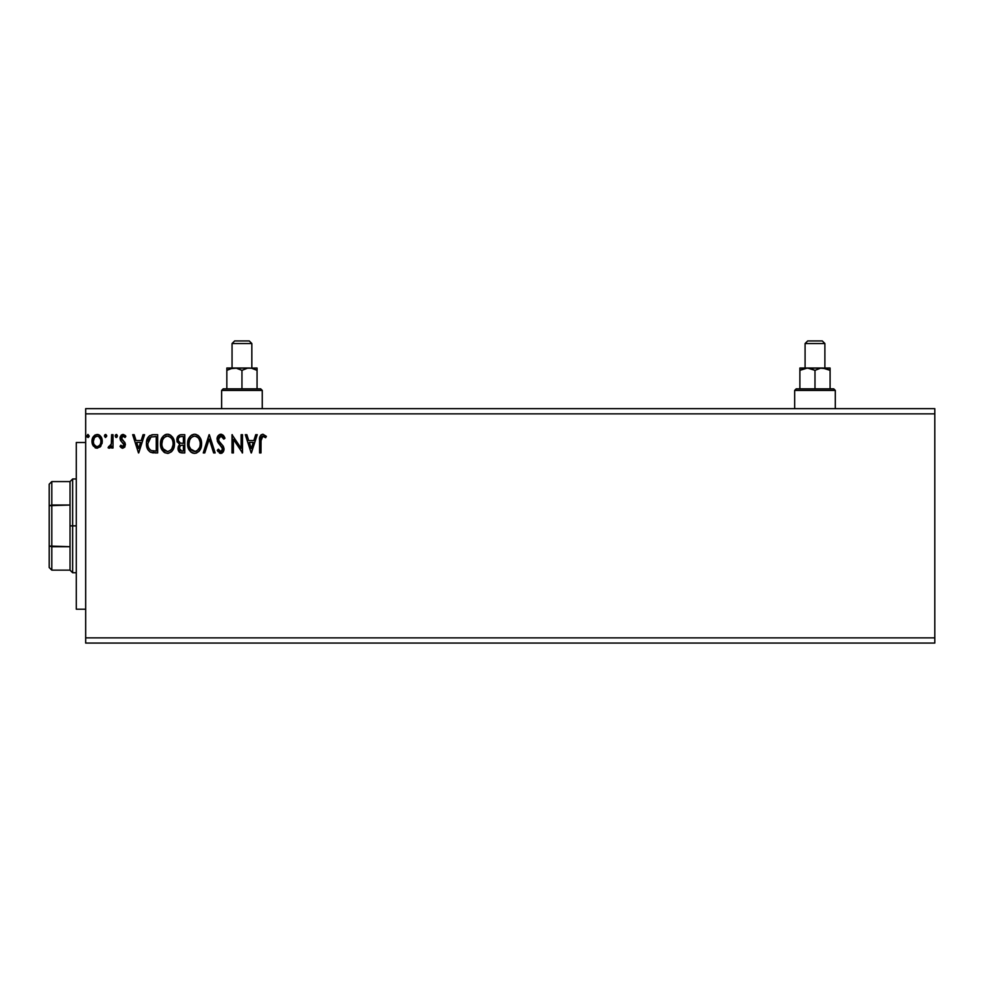 <?xml version="1.0" encoding="UTF-8"?>
<svg xmlns="http://www.w3.org/2000/svg" width="984" height="984" viewBox="0 0 984 984"><rect width="100%" height="100%" fill="white"/><g stroke="black" fill="none" stroke-linecap="round" stroke-linejoin="round"><path stroke-width="1.48" d="M85.669 643.069L934.8 643.069L85.669 643.069L85.669 413.858L934.8 413.858L934.8 637.866L85.669 637.866L934.8 637.866L934.8 643.069L934.8 413.858L85.669 413.858L85.669 408.655L934.8 408.655L85.669 408.655L85.669 643.069M105.399 437.486L104.365 435.986L105.534 434.461L106.641 435.457L105.792 434.498L104.661 434.977L105.276 437.462L106.69 436.244L105.534 437.499L106.703 435.986L105.534 434.461L104.365 435.986L105.534 437.499L104.365 435.986L105.534 434.461L106.69 435.715M117.453 435.986L116.788 434.608L115.411 434.977L115.78 437.363L116.788 437.363L117.453 435.986L116.284 437.499L117.453 435.986L116.284 434.461L115.116 435.986L116.284 437.499L115.116 435.986L116.284 434.461L117.453 435.986L116.284 434.461L115.116 435.986L116.161 437.486M143.049 434.694L144.574 434.694L138.732 452.935L144.574 434.694L143.049 434.694L141.167 440.537L136.05 440.537L134.181 434.694L132.655 434.694L138.498 452.935L144.574 434.694L143.049 434.694L141.167 440.537L136.05 440.537L134.181 434.694L132.655 434.694L138.498 452.935L132.655 434.694L134.181 434.694M174.488 443.735C174.562 438.544 172.212 435.371 167.465 434.227C162.704 435.42 160.38 438.618 160.466 443.821C160.38 449.085 162.741 452.271 167.563 453.403C172.286 452.16 174.598 448.938 174.488 443.735L172.79 437.499L170.552 435.149L168.276 434.288L165.841 434.461L163.123 436.244L160.564 442.185L161.388 448.667L165.005 452.824L168.387 453.329L171.388 451.828L173.676 448.323L174.488 443.735L173.91 447.659M255.717 434.694L257.242 434.694L251.4 452.935L257.242 434.694L255.717 434.694L253.847 440.537L248.718 440.537L246.849 434.694L245.323 434.694L251.166 452.935L257.242 434.694L255.717 434.694L253.847 440.537L248.718 440.537L246.849 434.694L245.323 434.694L251.166 452.935L245.323 434.694L246.849 434.694M221.646 434.325L218.559 435.236L217.046 438.729L217.944 442.406L222.593 448.581L221.215 451.484L219.961 451.287L218.362 449.184L217.267 450.315L220.477 453.378L223.27 451.976L224.008 448.421L223.196 446.133L218.903 440.98L218.596 438.089L220.994 436.096L223.848 439.135L224.979 438.212L222.987 435.014L220.883 434.227C218.35 434.78 217.058 436.429 217.033 439.159L222.642 449.221L220.81 451.533L218.362 449.184L217.267 450.315L220.797 453.403L224.044 449.147L223.331 446.367L218.903 440.98L218.436 439.184L220.994 436.096L223.848 439.135L224.979 438.212L220.084 434.325M190.269 451.41L187.587 443.821C187.489 449.085 189.863 452.271 194.684 453.403C199.408 452.16 201.708 448.938 201.609 443.735L199.445 436.834L197.673 435.149L194.574 434.227L191.474 435.174L189.715 436.884L187.612 442.997L189.272 450.118L191.548 452.492L193.86 453.341L196.296 453.144L199.002 451.336L201.511 445.358M89.15 436.244L87.736 434.498L87.121 436.982L88.265 437.462L89.101 436.502L88.006 437.499L89.175 435.986L88.006 434.461L86.838 435.986L88.006 437.499L86.838 435.986L88.006 434.461L89.175 435.986L87.871 434.473M181.13 434.694L184.783 434.694L180.195 434.793L177.415 437.13L176.997 441.324L179.703 444.534L178.399 446.256L178.055 449.294L180.047 452.542L184.783 452.935L184.783 434.694L184.783 452.935L184.783 434.694L181.13 434.694C178.288 435.137 176.849 436.859 176.825 439.873L179.703 444.534L177.993 448.409C178.03 451.287 179.42 452.788 182.2 452.935L184.783 452.935L182.2 452.935M204.77 452.935L203.245 452.935L209.088 434.694L203.245 452.935L204.77 452.935L209.211 439.098L213.639 452.935L215.164 452.935L209.321 434.694L215.164 452.935L209.321 434.694L203.245 452.935L204.77 452.935L209.211 439.098L213.639 452.935L215.164 452.935L213.639 452.935M260.981 440.795L262.002 436.441L263.404 436.17L265.643 437.732L266.356 436.33L262.913 434.227L261.031 434.891L259.948 436.576L259.579 452.935L260.981 452.935L260.981 440.795L262.925 436.096L265.643 437.732L266.356 436.33L262.913 434.227C260.133 435.174 259.013 437.302 259.579 440.623L259.579 452.935L260.981 452.935L261.055 438.692M241.117 434.694L241.117 448.261L232.003 434.694L232.003 452.935L233.405 452.935L233.405 439.331L242.519 452.935L242.519 434.694L241.117 434.694L242.519 434.694L241.117 434.694L241.117 448.261L232.003 434.694L232.003 452.935L233.405 452.935L233.405 439.331L242.519 452.935L242.519 434.694L242.224 452.935M153.43 434.694L149.593 435.666L147.588 438.138L146.518 441.976L146.837 447.093L147.858 449.676L150.281 452.123L157.661 452.935L157.661 434.694L153.43 434.694C148.559 435.358 146.235 438.323 146.444 443.587C146.235 447.326 147.6 450.217 150.564 452.271L157.661 452.935L157.661 434.694L157.661 452.935L154.894 452.935M122.729 448.249L124.771 447.093L125.374 444.227L124.624 442.173L121.758 439.516L121.536 437.499L122.766 436.146L125.066 437.499L125.866 436.269L122.988 434.461L121.106 435.297L120.06 437.634L120.491 440.377L123.984 444.51L122.951 446.576L120.847 445.211L120.023 446.355L121.18 447.622L122.729 448.249L125.398 444.756L124.956 442.702L121.426 438.249L123.148 436.096L125.066 437.499L125.866 436.269L122.988 434.461L120.023 438.311L120.491 440.377L123.996 444.829L122.643 446.613L120.847 445.211L120.023 446.355L122.729 448.249M111.61 434.694L113.012 434.694L111.61 434.694L111.29 444.202L108.105 447.794L109.999 448.04L111.61 446.059L111.61 448.015L113.012 448.015L113.012 434.694L113.012 448.015L113.012 434.694L111.61 434.694L111.389 443.747L108.105 447.794L109.175 448.249L111.61 446.059L111.61 448.015L113.012 448.015L111.61 448.015M100.897 446.047L102.188 440.131L99.372 435.1L97.121 434.461L94.858 435.1L92.275 438.975L92.73 444.965L95.989 448.101L100.183 446.933L102.262 441.324C102.299 437.536 100.577 435.248 97.121 434.461C93.652 435.26 91.942 437.548 91.979 441.324L93.345 446.059L97.121 448.249L100.552 446.515M934.8 408.655L934.8 413.858L934.8 408.655M179.986 452.505L179.334 452.05M179.039 451.717L178.571 450.979M178.227 450.106L178.055 449.331M177.993 448.409L178.399 446.256M177.255 442.111L176.997 441.336M177.083 438.015L177.907 436.33M178.805 441.902L178.227 439.873C178.362 437.634 179.543 436.527 181.769 436.564L183.381 436.564L183.381 443.341L180.441 443.132L182.667 443.341L180.441 443.132L178.313 440.697M181.659 451.053L179.408 448.384C179.469 446.256 180.564 445.198 182.655 445.211L181.363 445.334L183.381 445.211L183.381 451.053L180.736 450.856M180.748 445.567L181.363 445.334M179.74 446.736L179.408 448.384L180.244 445.961M179.863 436.859L180.712 436.638M180.01 450.352L179.531 449.417M182.655 445.211L183.381 445.211L183.381 451.053L181.917 451.053M201.216 446.982L201.031 447.659M200.797 448.323L200.441 449.159M199.518 450.709L199.002 451.324M193.036 453.169L192.126 452.824M191.536 452.48L190.773 451.902M201.609 443.735C201.671 438.544 199.334 435.371 194.574 434.227C189.826 435.42 187.489 438.618 187.587 443.821L187.612 442.997M187.673 442.16L187.809 441.312M188.202 439.762L188.485 439.024M190.244 436.256L192.065 434.817M191.474 435.174L193.737 434.288M194.98 434.252L196.197 434.461M197.845 435.26L198.903 436.195M199.445 436.834L199.887 437.474M200.109 437.818L201.216 440.5M194.291 436.109L194.623 436.096C198.411 437.044 200.269 439.59 200.207 443.735L200.133 442.456L200.207 443.735C200.293 447.917 198.436 450.512 194.623 451.533C190.798 450.561 188.916 447.991 188.989 443.821L189.002 444.485L188.989 443.821C188.891 439.614 190.773 437.044 194.623 436.096L196.603 436.564L194.623 436.096M198.092 437.732L198.952 438.889M198.866 438.753L199.998 441.57M199.494 447.622L197.095 450.721M189.063 445.137L189.002 444.485M190.318 448.852L195.275 451.471L191.327 450.082L189.297 446.441M192.704 436.539L193.319 436.293M189.297 441.189L188.989 443.821L189.703 439.934L191.376 437.449L190.023 439.258M197.366 437.044L198.079 437.708M195.533 451.422L196.283 451.176M200.133 445.063L199.9 446.367M223.835 435.974L224.684 437.511M224.979 438.212L223.848 439.135M221.523 436.183L220.441 436.17M219.924 436.379L219.211 436.945M219.469 436.687L218.842 437.499M218.473 438.63L218.559 440.106M218.436 439.184L219.223 441.521M219.604 442.062L219.137 441.386M220.576 443.218L221.228 443.882M224.008 449.885L223.27 451.976M222.212 452.997L221.523 453.292M220.182 453.329L219.358 452.972M218.054 451.644L217.267 450.315L218.583 449.59M219.309 450.697L219.961 451.287M222.556 450.008L222.63 448.901M222.15 447.4L221.56 446.576M219.481 444.424L218.411 443.12M217.562 441.644L217.28 440.844M218.017 435.9L220.022 434.35M224.352 436.834L223.516 435.555M218.928 443.796L219.481 444.436M260.981 452.935L259.579 452.935M259.591 439.75L259.616 438.876M259.628 438.766L259.702 437.868M266.356 436.33L265.643 437.732L262.58 436.146M264.61 436.871L262.925 436.096M262.248 436.269L261.56 436.908M261.338 437.314L261.141 437.978M251.289 448.532L249.321 442.406L253.245 442.406L251.289 448.532L249.321 442.406L253.245 442.406L251.289 448.532M233.405 452.935L232.003 452.935L232.31 434.694M173.676 448.323L173.319 449.159M173.307 449.208L171.892 451.324M165.005 452.824L163.651 451.902M164.426 452.492L162.163 450.131M160.81 446.921L160.564 445.481M160.466 443.821L160.49 442.997M160.564 442.16L160.687 441.312M161.093 439.762L161.364 439.024M163.135 436.244L164.955 434.817M165.853 434.461L166.616 434.288M168.301 434.288L169.076 434.461M172.298 436.798L172.79 437.486M173 437.818L173.553 438.925M173.725 439.331L174.107 440.5M160.49 444.645L160.564 445.469M162.175 441.189L161.868 443.821C161.782 439.614 163.664 437.044 167.501 436.096L166.837 436.146L167.501 436.096C171.29 437.044 173.159 439.59 173.086 443.735C173.172 447.917 171.314 450.512 167.501 451.533L165.029 450.733L163.209 448.852L167.501 451.533C163.676 450.561 161.806 447.991 161.868 443.821L162.594 439.934L164.267 437.449L162.901 439.258M167.833 436.109L168.793 436.293M161.868 443.821L161.893 444.485L161.868 443.821M161.942 445.137L161.893 444.485M165.583 436.539L166.198 436.293M173.086 443.735L173.024 442.456L173.086 443.735M172.877 441.57L173.024 442.431M170.982 437.732L171.843 438.889M170.244 437.044L170.958 437.708M168.424 451.422L167.501 451.533M173.012 445.063L171.782 448.802L169.986 450.721M172.372 447.622L172.79 446.355M152.053 452.726L153.627 452.898M147.059 447.843L146.837 447.056M146.444 443.587L146.456 444.214M146.468 442.751L146.518 441.988M147.6 438.126L148.436 436.785M151.831 434.817L152.618 434.719M148.313 440.34L148.092 441.152M151.216 436.945L156.259 436.564L156.259 451.053L151.302 450.549C148.818 448.975 147.661 446.65 147.846 443.587L150.995 437.031L151.917 436.773M154.316 451.041L153.295 450.967M148.006 445.641L147.883 444.62M148.547 447.56L148.227 446.638M149.039 448.532L148.572 447.609M150.835 450.328L149.322 448.962M148.695 439.393L148.043 441.398M138.621 448.532L136.653 442.406L140.577 442.406L138.621 448.532L136.653 442.406L140.577 442.406L138.621 448.532M122.311 448.212L121.18 447.622M120.023 446.355L121.192 445.691M120.847 445.211L122.643 446.613L123.467 446.244M122.36 446.576L123.996 444.829L123.529 443.415M123.935 445.408L123.025 442.862M123.996 444.829L123.664 443.612L123.996 444.829M120.491 440.377L120.023 438.311L120.491 440.377M120.085 437.474L120.282 436.687M121.401 435.026L122.643 434.485M123.43 434.498L125.386 435.604M125.866 436.269L124.894 437.24M125.066 437.499L122.766 436.146M121.868 436.81L122.139 439.971M121.426 438.249L123.258 440.881L121.426 438.249M124.956 442.702L125.398 444.756M108.105 447.794L109.175 448.249L108.105 447.794L108.769 446.379L109.851 446.515M108.769 446.379L109.409 446.613L108.769 446.379M110.798 445.531L110.245 446.256M111.167 444.657L111.475 443.194M111.561 442.037L111.598 440.857M111.61 440.315L111.61 439.171M96.088 448.126L95.054 447.72M92.754 445.026L92.324 443.895M92.299 443.833L92.053 442.591M91.979 441.324L91.992 441.951M92.496 438.286L92.754 437.659L92.484 438.286M92.779 437.609L93.222 436.81M97.724 434.498L99.372 435.088M99.827 435.42L100.971 436.748M101.02 436.81L101.536 437.769M101.782 438.384L102.188 440.143M102.262 441.324L102.238 441.951M102.188 442.591L101.942 443.796M98.966 434.867L98.289 434.621M93.591 439.553L93.382 441.312C93.32 438.495 94.562 436.748 97.121 436.096C99.679 436.748 100.921 438.495 100.86 441.312C100.921 444.141 99.679 445.912 97.121 446.613L97.121 446.613C94.562 445.912 93.32 444.141 93.382 441.312L94.501 437.536L97.121 436.096L95.682 436.478M96.235 446.478L94.206 444.633M93.591 443.083L93.431 442.222M98.228 446.392L97.576 446.576M181.769 436.564L183.381 436.564L183.381 443.341L182.667 443.341M198.891 448.802L198.276 449.651M196.529 451.053L195.275 451.471M163.184 438.753L163.627 438.138M172.372 439.909L172.778 441.152M163.209 448.852L162.175 446.441M154.746 436.564L156.259 436.564L156.259 451.053L155.337 451.053M149.15 438.618L149.962 437.696M98.794 436.613L100.651 439.553M100.651 443.083L100.442 443.772M85.669 609.207L76.285 609.207L76.285 442.505L85.669 442.505L76.285 442.505L76.285 609.207L85.669 609.207M49.2 484.189L49.2 505.69L49.2 484.189L51.808 481.582L51.808 570.142L51.808 546.698L49.2 546.034L49.2 505.69L49.2 567.534L49.2 546.034L70.036 546.698L70.036 570.142L70.036 525.862L70.036 546.698L51.808 546.698L51.808 481.582L70.036 481.582L70.036 525.862L72.644 525.862L72.644 478.974L72.644 525.862L76.285 525.862L72.644 525.862L72.644 572.75L72.644 525.862L70.036 525.862L70.036 481.582L72.644 478.974L76.285 478.974M51.808 505.026L70.036 505.026L49.2 505.69L51.808 505.026M794.666 390.414L796.228 388.852L814.986 388.852L814.986 370.353L814.986 388.852L833.743 388.852L835.305 390.414L835.305 408.655L835.305 390.414L794.666 390.414L794.666 408.655L794.666 390.414L835.305 390.414L833.743 388.852L796.228 388.852L794.666 390.414M805.084 343.527L807.692 340.931L822.28 340.931L824.887 343.527L824.887 368.016L824.887 343.527L805.084 343.527L805.084 368.016L805.084 343.527L824.887 343.527L822.28 340.931L807.692 340.931L805.084 343.527M807.643 368.016L799.881 368.016L799.881 388.852L799.881 368.016L799.881 370.353L807.434 368.016L814.986 370.353L820.558 368.188L830.09 368.016L805.478 368.188L809.414 368.188L814.986 370.353L820.558 368.188L826.425 368.668L824.518 368.188L830.09 370.353L826.437 368.668L830.09 370.353L830.09 388.852L830.09 368.668M800.287 370.119L804.162 368.483M822.759 368.016L830.09 370.353M799.881 368.668L799.881 368.016L805.453 368.188M807.434 368.016L822.538 368.016M221.634 390.414L223.196 388.852L241.953 388.852L241.953 370.353L241.953 388.852L260.698 388.852L262.261 390.414L262.261 408.655L262.261 390.414L221.634 390.414L221.634 408.655L221.634 390.414L262.261 390.414L260.698 388.852L223.196 388.852L221.634 390.414M232.052 343.527L234.659 340.931L249.247 340.931L251.843 343.527L251.843 368.016L251.843 343.527L232.052 343.527L232.052 368.016L232.052 343.527L251.843 343.527L249.247 340.931L234.659 340.931L232.052 343.527M249.715 368.016L232.421 368.188L236.381 368.188L241.953 370.353L247.513 368.188L257.058 368.016L247.537 368.188L251.486 368.188L257.058 370.353L253.405 368.668L257.058 370.353L257.058 388.852L257.058 368.668M234.61 368.016L230.502 368.668L236.345 368.188L241.953 370.353L247.513 368.188L251.473 368.188L257.058 370.353M226.837 368.016L226.837 388.852L226.837 368.016L226.837 368.668L226.837 368.016L234.389 368.016L226.837 368.016M226.837 368.668L226.837 370.353L232.445 368.188M227.255 370.119L231.129 368.483M234.389 368.016L249.505 368.016M76.285 572.75L72.644 572.75L70.036 570.142L51.808 570.142L49.2 567.534"/></g></svg>
